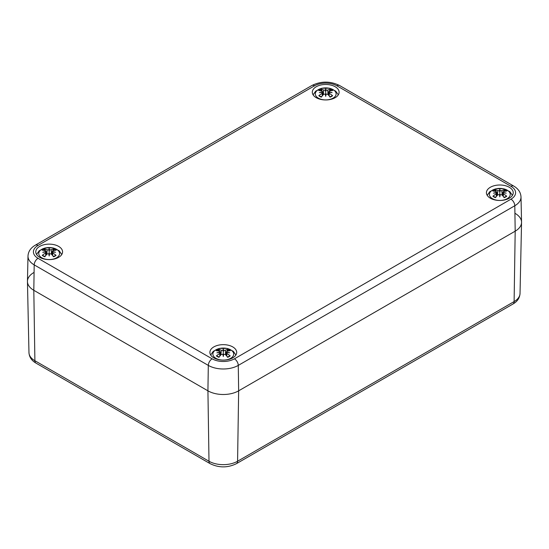 <?xml version="1.0" encoding="UTF-8"?>
<svg xmlns="http://www.w3.org/2000/svg" width="549" height="549" viewBox="0 0 549 549"><rect width="100%" height="100%" fill="white"/><g stroke="black" fill="none" stroke-linecap="round" stroke-linejoin="round"><path stroke-width="0.82" d="M515.188 213.431A21.727 12.545 180 0 1 521.55 222.455A21.727 12.545 180 0 1 515.188 231.17L238.65 390.826A21.727 12.545 180 0 1 207.927 390.826L33.812 290.304A21.727 12.545 180 0 1 27.45 281.589A21.727 12.545 180 0 1 33.812 272.565M27.992 256.074A21.185 12.236 0 0 0 34.196 264.879A5.428 3.136 -60 0 1 38.032 258.305A15.756 9.1 180 0 1 38.032 245.437A5.428 3.136 60 0 0 35.314 245.17C30.682 247.901 28.239 251.538 27.992 256.074L27.45 281.28A21.727 12.545 0 0 0 33.812 290.304L207.927 390.826A21.727 12.545 0 0 0 238.65 390.826L515.188 231.17A21.727 12.545 0 0 0 521.55 222.146L521.008 196.94C520.74 192.383 518.304 188.746 513.686 186.036A5.428 3.136 -60 0 0 510.968 186.303A15.756 9.1 180 0 1 510.968 199.17A5.428 3.136 60 0 1 514.804 205.745A21.185 12.236 0 0 0 521.008 196.94M39.7 257.337A13.396 7.734 180 0 1 35.774 251.867A13.396 7.734 180 0 1 49.177 244.133A13.396 7.734 180 0 1 62.572 251.867A13.396 7.734 180 0 1 54.303 259.018A13.396 7.734 180 0 1 39.7 257.337M213.815 357.866A13.396 7.734 180 0 1 209.89 352.389A13.396 7.734 180 0 1 223.292 344.655A13.396 7.734 180 0 1 236.688 352.389A13.396 7.734 180 0 1 228.418 359.54A13.396 7.734 180 0 1 213.815 357.866M490.353 198.21A13.396 7.734 180 0 1 486.428 192.733A13.396 7.734 180 0 1 499.823 184.999A13.396 7.734 180 0 1 513.226 192.733A13.396 7.734 180 0 1 504.95 199.884A13.396 7.734 180 0 1 490.353 198.21M316.238 97.681A13.396 7.734 180 0 1 312.312 92.211A13.396 7.734 180 0 1 325.708 84.477A13.396 7.734 180 0 1 339.11 92.211A13.396 7.734 180 0 1 330.834 99.362A13.396 7.734 180 0 1 316.238 97.681M333.071 98.147A10.41 6.012 180 0 1 315.654 95.457A10.41 6.012 180 0 1 328.405 88.094A10.41 6.012 180 0 1 333.071 98.147M326.085 94.064A23.291 0.707 101 0 1 325.708 96.336L326.085 94.064L327.698 94.277A23.483 9.82 63.7 0 1 330.155 97.111A8.208 4.742 0 0 0 332.612 95.691A23.483 16.799 -124.8 0 0 329.297 93.357L329.297 91.065A23.483 14.432 -46.7 0 1 332.612 90.558A8.208 4.742 0 0 0 330.155 89.137A23.483 12.181 107.7 0 0 327.698 90.139L326.085 90.166L325.708 91.758L325.331 90.166L323.725 90.139A23.483 12.181 -107.7 0 0 321.268 89.137L322.002 91.031M325.708 96.336A23.291 0.707 -101 0 1 325.331 94.064L325.708 95.842L325.708 88.945A23.291 3.967 95.4 0 1 326.085 90.166M322.853 95.217L322.338 92.335A23.291 16.326 -173.1 0 0 319.305 92.644A23.291 20.992 -11.4 0 1 322.338 91.903L322.126 93.357A23.483 16.799 124.8 0 0 318.804 95.691A8.208 4.742 0 0 0 321.268 97.111A23.483 9.82 -63.7 0 1 323.725 94.277L325.331 94.064M322.126 91.065L322.338 91.903L322.126 91.065A23.483 14.432 46.7 0 0 318.804 90.558A8.208 4.742 0 0 1 321.268 89.137M325.331 90.166A23.291 3.967 -95.4 0 1 325.708 88.945M328.563 95.217L329.084 92.335A23.291 16.326 173.1 0 1 332.118 92.644A23.291 20.992 11.4 0 0 329.084 91.903L329.297 91.065M332.612 95.691L329.736 96.864M329.421 91.031L330.155 89.137M318.804 95.691L321.687 96.864M507.187 198.676A10.41 6.012 180 0 1 489.77 195.979A10.41 6.012 180 0 1 502.52 188.616A10.41 6.012 180 0 1 507.187 198.676M500.201 194.593A23.291 0.707 101 0 1 499.823 196.865L500.201 194.593L501.813 194.806A23.483 9.82 63.7 0 1 504.27 197.633A8.208 4.742 0 0 0 506.727 196.213A23.483 16.799 -124.8 0 0 503.412 193.879L503.2 192.864A23.291 16.326 173.1 0 1 506.226 193.166A23.291 20.992 11.4 0 0 503.2 192.424L503.412 191.587A23.483 14.432 -46.7 0 1 506.727 191.079A8.208 4.742 0 0 0 504.27 189.659A23.483 12.181 107.7 0 0 501.813 190.668L500.201 190.695L499.823 192.28L499.446 190.695L497.84 190.668A23.483 12.181 -107.7 0 0 495.383 189.659L496.118 191.56M499.823 196.865A23.291 0.707 -101 0 1 499.446 194.593L499.823 196.364L499.823 189.467A23.291 3.967 95.4 0 1 500.201 190.695M496.969 195.739L496.447 192.864A23.291 16.326 -173.1 0 0 493.421 193.166A23.291 20.992 -11.4 0 1 496.447 192.424L496.241 193.879A23.483 16.799 124.8 0 0 492.92 196.213A8.208 4.742 0 0 0 495.383 197.633A23.483 9.82 -63.7 0 1 497.84 194.806L499.446 194.593M496.241 191.587L496.447 192.424L496.241 191.587A23.483 14.432 46.7 0 0 492.92 191.079A8.208 4.742 0 0 1 495.383 189.659M499.446 190.695A23.291 3.967 -95.4 0 1 499.823 189.467M503.22 192.864L503.412 191.587M502.678 195.739L503.2 192.864M506.727 196.213L503.852 197.386M503.536 191.56L504.27 189.659M492.92 196.213L495.802 197.386M56.533 257.804A10.41 6.012 180 0 1 39.116 255.113A10.41 6.012 180 0 1 51.867 247.75A10.41 6.012 180 0 1 56.533 257.804M49.554 253.72A23.291 0.707 101 0 1 49.177 255.992L49.554 253.72L51.16 253.933A23.483 9.82 63.7 0 1 53.617 256.767A8.208 4.742 0 0 0 56.08 255.347A23.483 16.799 -124.8 0 0 52.759 253.014L52.759 250.721A23.483 14.432 -46.7 0 1 56.08 250.214A8.208 4.742 0 0 0 53.617 248.793A23.483 12.181 107.7 0 0 51.16 249.795L49.554 249.822L49.177 251.415L48.799 249.822L47.187 249.795A23.483 12.181 -107.7 0 0 44.73 248.793L45.464 250.694M49.177 255.992A23.291 0.707 -101 0 1 48.799 253.72L49.177 255.498L49.177 248.601A23.291 3.967 95.4 0 1 49.554 249.822M46.322 254.873L46.047 252.341L45.8 251.991L45.588 253.014A23.483 16.799 124.8 0 0 42.273 255.347A8.208 4.742 0 0 0 44.73 256.767A23.483 9.82 -63.7 0 1 47.187 253.933L48.799 253.72M45.8 251.991A23.291 16.326 -173.1 0 0 42.774 252.3A23.291 20.992 -11.4 0 1 45.8 251.559L45.78 251.991M45.588 250.721L45.8 251.559L45.588 250.721A23.483 14.432 46.7 0 0 42.273 250.214A8.208 4.742 0 0 1 44.73 248.793M48.799 249.822A23.291 3.967 -95.4 0 1 49.177 248.601M52.031 254.873L52.553 251.991A23.291 16.326 173.1 0 1 55.579 252.3A23.291 20.992 11.4 0 0 52.553 251.559L52.759 250.721M56.08 255.347L53.198 256.52M52.882 250.694L53.617 248.793M42.273 255.347L45.148 256.52M230.649 358.332A10.41 6.012 180 0 1 213.232 355.635A10.41 6.012 180 0 1 225.982 348.272A10.41 6.012 180 0 1 230.649 358.332M223.669 354.249A23.291 0.707 101 0 1 223.292 356.521L223.669 354.249L225.275 354.462A23.483 9.82 63.7 0 1 227.732 357.289A8.208 4.742 0 0 0 230.196 355.869A23.483 16.799 -124.8 0 0 226.874 353.535L226.874 351.243A23.483 14.432 -46.7 0 1 230.196 350.736A8.208 4.742 0 0 0 227.732 349.315A23.483 12.181 107.7 0 0 225.275 350.324L223.669 350.351L223.292 351.936L222.915 350.351L221.302 350.324A23.483 12.181 -107.7 0 0 218.845 349.315L219.579 351.216M223.292 356.521A23.291 0.707 -101 0 1 222.915 354.249L223.292 356.02L223.292 349.123A23.291 3.967 95.4 0 1 223.669 350.351M220.437 355.395L219.916 352.52A23.291 16.326 -173.1 0 0 216.882 352.822A23.291 20.992 -11.4 0 1 219.916 352.081L219.703 353.535A23.483 16.799 124.8 0 0 216.388 355.869A8.208 4.742 0 0 0 218.845 357.289A23.483 9.82 -63.7 0 1 221.302 354.462L222.915 354.249M219.703 351.243L219.916 352.081L219.703 351.243A23.483 14.432 46.7 0 0 216.388 350.736A8.208 4.742 0 0 1 218.845 349.315M222.915 350.351A23.291 3.967 -95.4 0 1 223.292 349.123M226.147 355.395L226.662 352.52A23.291 16.326 173.1 0 1 229.695 352.822A23.291 20.992 11.4 0 0 226.662 352.081L226.874 351.243M230.196 355.869L227.313 357.042M226.998 351.216L227.732 349.315M216.388 355.869L219.264 357.042M210.123 463.658C218.9 467.947 227.677 467.947 236.454 463.658A5.428 3.136 -120 0 0 237.58 461.242A20.21 11.666 180 0 1 208.997 461.242L207.927 390.826L208.311 365.401L34.196 264.879L33.812 290.304L34.889 360.72A5.428 3.136 120 0 0 36.008 363.129L210.123 463.658A5.428 3.136 -60 0 1 208.997 461.242L34.889 360.72A20.21 11.666 180 0 1 28.967 352.616L27.45 281.589M236.454 463.658L512.992 304.002A5.428 3.136 -120 0 0 514.111 301.586L237.58 461.242L238.65 390.826L238.273 365.401A5.428 3.136 -120 0 0 234.43 358.826A15.756 9.1 180 0 1 212.147 358.826L38.032 258.305M512.992 304.002C517.343 301.518 519.69 298.011 520.033 293.482A20.21 11.666 180 0 1 514.111 301.586L515.188 231.17L514.804 205.745L238.273 365.401A21.185 12.236 0 0 1 208.311 365.401A5.428 3.136 -60 0 1 212.147 358.826M38.032 245.437L314.57 85.781A5.428 3.136 -120 0 0 311.853 85.514L35.314 245.17M314.57 85.781A15.756 9.1 180 0 1 336.853 85.781A5.428 3.136 -60 0 1 339.57 85.514C330.326 80.998 321.09 80.998 311.853 85.514M336.853 85.781L510.968 186.303M510.968 199.17L234.43 358.826M329.647 89.885A7.281 4.207 180 0 1 331.246 90.688M320.177 90.688A7.281 4.207 180 0 1 321.776 89.885M322.126 93.357L322.277 95.883M323.725 90.139L323.34 94.682M329.297 93.357L329.146 95.883M327.698 90.139L328.082 94.682M503.762 190.407A7.281 4.207 180 0 1 505.361 191.217M494.292 191.217A7.281 4.207 180 0 1 495.891 190.407M496.241 193.879L496.392 196.405M497.84 190.668L497.456 195.211M503.412 193.879L503.261 196.405M501.813 190.668L502.198 195.211M53.109 249.541A7.281 4.207 180 0 1 54.708 250.351M43.639 250.351A7.281 4.207 180 0 1 45.238 249.541M45.588 253.014L45.739 255.539M47.187 249.795L46.802 254.338M52.759 253.014L52.608 255.539M51.16 249.795L51.544 254.338M227.224 350.063A7.281 4.207 180 0 1 228.823 350.873M217.754 350.873A7.281 4.207 180 0 1 219.353 350.063M219.703 353.535L219.854 356.061M221.302 350.324L220.918 354.867M226.874 353.535L226.723 356.061M225.275 350.324L225.66 354.867M36.008 363.129C31.643 360.631 29.296 357.125 28.967 352.616M520.033 293.482L521.55 222.455M339.57 85.514L513.686 186.036M338.314 94.833L335.707 91.107L329.578 88.231L321.796 88.238L315.696 91.127L313.108 94.833M322.586 91.45L322.977 95.087M328.837 91.45L328.446 95.087M512.43 195.355L509.822 191.628L503.694 188.753L495.912 188.767L489.811 191.649L487.217 195.355M496.701 191.972L497.092 195.609M502.953 191.972L502.561 195.609M61.783 254.489L59.168 250.763L53.047 247.887L45.265 247.894L39.157 250.783L36.57 254.489M46.047 251.106L46.439 254.743M52.299 251.106L51.908 254.743M235.892 355.018L233.284 351.285L227.162 348.416L219.374 348.423L213.273 351.305L210.686 355.018M220.163 351.628L220.554 355.265M226.414 351.628L226.023 355.265"/></g></svg>
